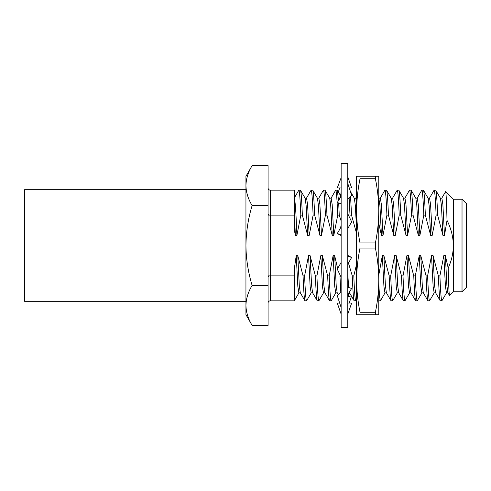 <?xml version="1.0" encoding="UTF-8"?>
<svg xmlns="http://www.w3.org/2000/svg" width="491" height="491" viewBox="0 0 491 491"><rect width="100%" height="100%" fill="white"/><g stroke="black" fill="none" stroke-linecap="round" stroke-linejoin="round"><path stroke-width="0.74" d="M245.942 301.284L24.55 301.284L24.55 189.716L245.942 189.716M268.08 303.064A2.216 2.216 0 0 1 270.296 300.848L294.649 300.848L294.649 275.868L270.296 275.868A2.216 1.215 0 0 0 268.08 277.084M268.08 187.936A2.216 2.216 0 0 0 270.296 190.152L270.296 215.132L294.649 215.132L294.649 231.586L295.355 235.404L296.895 235.404L300.817 215.132C300.154 199.015 299.504 190.692 298.866 190.152L294.649 197.357M462.025 199.229L466.45 203.655L466.45 287.345L462.025 291.771L462.025 199.229L453.389 199.229L445.675 191.515C446.116 192.668 446.558 202.286 447.006 220.373C451.026 228.297 453.156 236.674 453.389 245.5L453.389 199.229M462.025 291.771L453.389 291.771L453.389 245.5C453.218 253.417 451.487 260.93 448.191 268.031L445.362 255.596L443.827 255.596L439.905 275.868L438.365 275.868L433.062 255.596L431.528 255.596L427.606 275.868L426.065 275.868L420.762 255.596L419.228 255.596L415.306 275.868L413.766 275.868L408.463 255.596L406.929 255.596L403.007 275.868L401.466 275.868L396.163 255.596L394.629 255.596L390.707 275.868L389.167 275.868L383.864 255.596L382.329 255.596L379.12 273.321M453.389 291.771L449.572 295.582C449.099 295.232 448.639 286.044 448.191 268.031M441.728 198.247L445.675 191.515M245.942 305.414L245.942 314.688L252.122 325.386C248.17 318.88 246.108 312.221 245.942 305.414L245.942 245.5C246.095 259.027 248.158 272.345 252.122 285.443C248.176 291.967 246.114 298.626 245.942 305.414M300.817 215.132L302.352 215.132C301.689 199.015 301.038 190.692 300.406 190.152L298.866 190.152M302.352 215.132L307.654 235.404L306.114 205.355L305.138 198.247L300.406 190.152M270.296 190.152L294.649 190.152L294.649 215.132M378.776 223.503L381.452 235.404L382.992 235.404L386.914 215.132L388.449 215.132L393.751 235.404L395.292 235.404L399.214 215.132L400.748 215.132L406.051 235.404L407.591 235.404L411.513 215.132L413.048 215.132L418.35 235.404L419.891 235.404L423.813 215.132L425.347 215.132L430.65 235.404L432.19 235.404L436.112 215.132L437.647 215.132C436.984 199.015 436.333 190.692 435.701 190.152L434.062 190.244L429.429 198.247M437.647 215.132L442.95 235.404L441.409 205.355L440.433 198.247L435.701 190.152M436.112 215.132C435.449 199.015 434.799 190.692 434.161 190.152M434.283 292.753L429.551 300.848L427.913 300.756L423.279 292.753L422.303 285.645L420.762 255.596M425.347 215.132C424.684 199.015 424.034 190.692 423.402 190.152L421.763 190.244L417.129 198.247M430.65 235.404L429.109 205.355L428.134 198.247L423.402 190.152M423.813 215.132C423.15 199.015 422.499 190.692 421.861 190.152M421.984 292.753L417.252 300.848L415.613 300.756L410.979 292.753L410.003 285.645L408.463 255.596M413.048 215.132C412.385 199.015 411.734 190.692 411.102 190.152L409.463 190.244L404.83 198.247M418.35 235.404L416.81 205.355L415.834 198.247L411.102 190.152M411.513 215.132C410.85 199.015 410.2 190.692 409.562 190.152M409.684 292.753L404.952 300.848L403.314 300.756L398.68 292.753L397.704 285.645L396.163 255.596M400.748 215.132C400.085 199.015 399.435 190.692 398.802 190.152L397.164 190.244L392.53 198.247M406.051 235.404L404.51 205.355L403.534 198.247L398.802 190.152M399.214 215.132C398.551 199.015 397.9 190.692 397.262 190.152M397.385 292.753L392.653 300.848L391.014 300.756L386.38 292.753L385.404 285.645L383.864 255.596M388.449 215.132C387.786 199.015 387.135 190.692 386.503 190.152L384.864 190.244L380.23 198.247M393.751 235.404L392.211 205.355L391.235 198.247L386.503 190.152M386.914 215.132C386.251 199.015 385.601 190.692 384.962 190.152M385.085 292.753L380.457 300.756L378.776 300.836M356.638 299.406L355.754 300.848L354.115 300.756L349.365 292.458M349.126 198.014L350.015 215.132L351.55 215.132L350.549 196.504M307.654 235.404L309.195 235.404L313.117 215.132L314.651 215.132L319.954 235.404L321.495 235.404L325.416 215.132L326.951 215.132L332.254 235.404L333.794 235.404L337.716 215.132L339.25 215.132L338.68 202.998M338.532 200.543L337.305 190.152L335.666 190.244L331.032 198.247M337.716 215.132C337.053 199.015 336.403 190.692 335.764 190.152M335.887 292.753L331.155 300.848L329.516 300.756L324.882 292.753L323.907 285.645L322.366 255.596L320.832 255.596L316.91 275.868L315.369 275.868L310.067 255.596L308.532 255.596L304.61 275.868L303.07 275.868L297.767 255.596L296.233 255.596L294.649 266.484L294.649 275.868M326.951 215.132C326.288 199.015 325.637 190.692 325.005 190.152L323.366 190.244L318.733 198.247M332.254 235.404L330.713 205.355L329.737 198.247L325.005 190.152M325.416 215.132C324.754 199.015 324.103 190.692 323.465 190.152M323.587 292.753L318.855 300.848L317.217 300.756L312.583 292.753L311.607 285.645L310.067 255.596M314.651 215.132C313.988 199.015 313.338 190.692 312.706 190.152L311.067 190.244L306.433 198.247M319.954 235.404L318.413 205.355L317.438 198.247L312.706 190.152M313.117 215.132C312.454 199.015 311.803 190.692 311.165 190.152M311.288 292.753L306.556 300.848L304.917 300.756L300.283 292.753L299.307 285.645L297.767 255.596M446.583 292.753L441.851 300.848L440.212 300.756L435.578 292.753L434.603 285.645L433.062 255.596M441.851 300.848C441.219 300.308 440.568 291.985 439.905 275.868M440.31 300.848C439.678 300.308 439.028 291.985 438.365 275.868M442.95 235.404L444.49 235.404L447.006 220.373M444.49 235.404L442.876 204.483L441.851 198.143L440.31 198.143M448.001 292.857L446.46 292.857L445.435 286.517L443.827 255.596M449.572 295.582L447.878 292.753L446.902 285.645L445.362 255.596M337.63 268.503L334.666 255.596L333.131 255.596L329.209 275.868L327.669 275.868L322.366 255.596M340.49 275.868L339.968 275.868L340.785 291.942M356.638 263.894L353.808 275.868L352.268 275.868L348.457 262.949M351.55 215.132L356.398 232.857M339.25 215.132L341.141 220.968M306.556 300.848C305.918 300.308 305.273 291.985 304.61 275.868M305.015 300.848C304.383 300.308 303.733 291.985 303.07 275.868M318.855 300.848C318.217 300.308 317.573 291.985 316.91 275.868M317.315 300.848C316.683 300.308 316.032 291.985 315.369 275.868M331.155 300.848C330.517 300.308 329.872 291.985 329.209 275.868M329.614 300.848C328.982 300.308 328.332 291.985 327.669 275.868M355.754 300.848C355.122 300.308 354.471 291.985 353.808 275.868M354.214 300.848C353.581 300.308 352.931 291.985 352.268 275.868M380.353 300.848L379.598 296.644L378.776 284.264M392.653 300.848C392.021 300.308 391.37 291.985 390.707 275.868M391.112 300.848C390.48 300.308 389.829 291.985 389.167 275.868M404.952 300.848C404.32 300.308 403.67 291.985 403.007 275.868M403.412 300.848C402.78 300.308 402.129 291.985 401.466 275.868M417.252 300.848C416.62 300.308 415.969 291.985 415.306 275.868M415.711 300.848C415.079 300.308 414.429 291.985 413.766 275.868M429.551 300.848C428.919 300.308 428.269 291.985 427.606 275.868M428.011 300.848C427.379 300.308 426.728 291.985 426.065 275.868M435.701 292.857L434.161 292.857L433.136 286.517L431.528 255.596M432.19 235.404L430.576 204.483L429.551 198.143L428.011 198.143M423.402 292.857L421.861 292.857L420.836 286.517L419.228 255.596M419.891 235.404L418.277 204.483L417.252 198.143L415.711 198.143M411.102 292.857L409.562 292.857L408.537 286.517L406.929 255.596M407.591 235.404L405.977 204.483L404.952 198.143L403.412 198.143M398.802 292.857L397.262 292.857L396.237 286.517L394.629 255.596M395.292 235.404L393.678 204.483L392.653 198.143L391.112 198.143M386.503 292.857L384.962 292.857L383.937 286.517L382.329 255.596M382.992 235.404L381.378 204.483L380.353 198.143L378.813 198.143M381.452 235.404L379.911 205.355L378.776 197.971M356.638 202.973L355.754 198.143L354.214 198.143M348.665 287.487L347.781 274.113M356.638 230.439L355.312 205.355L354.336 198.247L350.378 191.398M338.262 294.618L337.182 292.753L336.206 285.645L334.666 255.596M337.305 292.857L335.764 292.857L334.739 286.517L333.131 255.596M333.794 235.404L332.18 204.483L331.155 198.143L329.614 198.143M325.005 292.857L323.465 292.857L322.44 286.517L320.832 255.596M321.495 235.404L319.88 204.483L318.855 198.143L317.315 198.143M312.706 292.857L311.165 292.857L310.14 286.517L308.532 255.596M309.195 235.404L307.581 204.483L306.556 198.143L305.015 198.143M300.406 292.857L298.866 292.857L297.841 286.517L296.233 255.596M295.355 235.404L294.649 219.176M296.895 235.404C296.202 216.519 295.453 204.44 294.649 199.186M252.122 325.386L268.08 325.386L268.08 285.443L252.122 285.443M268.08 285.443L268.08 165.614L252.122 165.614C248.176 172.132 246.114 178.792 245.942 185.586C246.108 192.392 248.17 199.045 252.122 205.557C248.188 218.483 246.126 231.801 245.942 245.5L245.942 176.312L252.122 165.614M268.08 205.557L252.122 205.557M375.394 176.201L375.394 178.736L360.026 178.736L360.026 176.201L378.776 176.201L378.776 314.799L375.394 314.799L375.394 312.264L360.026 312.264C357.835 301.56 356.705 290.85 356.638 280.146L356.638 284.277M375.394 245.5L375.394 248.035L360.026 248.035L360.026 242.965L375.394 242.965L375.394 245.5M360.026 242.965C357.835 232.261 356.705 221.558 356.638 210.854L356.638 210.854C356.705 200.15 357.835 189.44 360.026 178.736M360.026 312.264L360.026 314.799L375.394 314.799M375.394 242.965C377.585 232.261 378.714 221.558 378.776 210.854C378.714 200.15 377.585 189.44 375.394 178.736M375.394 312.264C377.585 301.56 378.714 290.85 378.776 280.146C378.714 269.442 377.585 258.739 375.394 248.035M360.026 314.799L356.638 314.799L356.638 280.146C356.705 269.442 357.835 258.739 360.026 248.035M360.026 176.201L356.638 176.201L356.638 280.146M341.141 245.5L341.141 163.583L347.781 163.583L347.781 327.417L341.141 327.417L341.141 245.5M341.141 177.711L337.268 187.936L341.141 187.936M338.379 191.92L339.68 187.936M339.858 194.479L340.858 194.154M349.138 292.998L350.402 294.342M349.242 303.064L351.482 296.214M351.249 295.809L348.07 296.846M339.68 303.064L337.268 303.064L341.141 314.13M347.781 314.13L351.66 303.064L347.781 303.064M341.141 291.562L337.268 295.674L341.141 307.532M347.781 294.52L351.66 288.463L347.781 287.198M341.141 262.47L337.268 269.123L341.141 277.237M347.781 265.686L348.432 262.998L351.66 257.45L347.781 255.406M347.781 256.179L351.66 257.45M341.141 225.314L340.496 228.002L337.268 233.55L341.141 234.821M337.268 233.55L341.141 235.594M347.781 228.53L351.66 221.877L347.781 213.763M341.141 203.802L337.268 202.537L341.141 196.48M347.781 199.438L351.66 195.326L347.781 183.468M349.242 187.936L351.66 187.936L347.781 176.87M268.08 215.132L270.296 215.132L270.296 300.848M270.296 275.868L268.08 275.868M268.08 213.916A2.216 1.215 180 0 0 270.296 215.132M349.543 292.857L349.193 292.857M356.638 196.504L355.693 198.143M340.545 195.663L337.409 190.244M298.988 292.753L294.643 300.265M350.697 289.966C348.739 293.059 347.769 296.533 347.781 300.394M338.231 201.034C340.183 197.941 341.153 194.467 341.141 190.606"/></g></svg>
